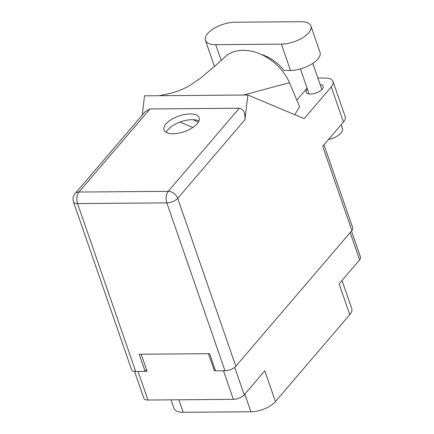 <?xml version="1.0" encoding="UTF-8"?>
<svg xmlns="http://www.w3.org/2000/svg" width="434" height="434" viewBox="0 0 434 434"><rect width="100%" height="100%" fill="white"/><g stroke="black" fill="none" stroke-linecap="round" stroke-linejoin="round"><path stroke-width="0.65" d="M145.336 371.151L147.061 371.135L141.207 354.225M138.061 371.45L147.956 400.023L233.367 399.356L223.472 370.777M208.445 353.694L214.304 370.609L215.459 370.598M234.702 367.327L244.223 394.837L264.778 370.81L275.427 401.569L349.761 314.661L339.106 283.896L359.661 259.868L350.195 232.532M342.008 280.505L351.735 308.596A18.917 8.409 160.9 0 1 349.761 314.661M275.427 401.569A18.917 8.409 160.9 0 1 250.912 411.768L183.219 412.3A18.917 8.409 160.9 0 1 173.958 408.416L170.991 399.844M214.304 370.609L215.128 369.638M351.48 231.029L360.535 257.183A8.376 3.727 160.9 0 1 359.661 259.868M147.956 400.023A8.376 3.727 160.9 0 1 143.855 398.303L134.54 371.412M244.223 394.837A8.376 3.727 160.9 0 1 233.367 399.356M261.176 54.424A33.776 24.098 40.5 0 1 283.939 70.503L290.498 70.449A21.076 9.369 -19.1 0 0 317.818 59.089A21.076 9.369 -19.1 0 0 320.015 52.33L310.907 26.029A21.076 9.369 -19.1 0 0 300.588 21.7L234.94 22.215A21.076 9.369 -19.1 0 0 213.74 28.573A21.076 9.369 -19.1 0 0 205.423 40.335A21.076 9.369 -19.1 0 0 215.741 44.664L281.389 44.149A21.076 9.369 -19.1 0 0 308.71 32.783A21.076 9.369 -19.1 0 0 310.907 26.029M341.162 124.683L342.497 128.535A13.514 6.005 160.9 0 1 341.086 132.864A13.514 6.005 160.9 0 1 328.446 139.553M307.359 88.992A8.984 3.993 -19.1 0 0 307.05 89.328A8.984 3.993 -19.1 0 0 306.111 92.209A8.984 3.993 -19.1 0 0 313.131 93.787A8.984 3.993 -19.1 0 0 322.153 89.209A8.984 3.993 -19.1 0 0 323.091 86.328A8.984 3.993 -19.1 0 0 320.124 84.57M165.972 123.967A18.575 8.262 -19.1 0 0 164.036 129.923A18.575 8.262 -19.1 0 0 178.553 133.178A18.575 8.262 -19.1 0 0 197.204 123.723A18.575 8.262 -19.1 0 0 199.141 117.766A18.575 8.262 -19.1 0 0 184.624 114.505A18.575 8.262 -19.1 0 0 165.972 123.967M166.244 132.359A18.575 8.262 160.9 0 1 167.953 129.685A18.575 8.262 160.9 0 1 183.289 120.999A18.575 8.262 160.9 0 1 198.913 121.048M331.272 86.925A16.888 7.508 -19.1 0 0 333.035 81.511L345.193 116.616A16.888 7.508 160.9 0 1 343.43 122.03L331.272 86.925L304.163 118.623L247.863 95.013L244.95 119.735L177.696 198.371L235.83 366.253L351.882 230.557L322.695 146.28L343.43 122.03M333.035 81.511A16.888 7.508 -19.1 0 0 324.768 78.044L317.883 78.098M307.071 88.178L296.829 100.156M294.762 114.679L299.661 106.824L289.418 82.704A41.886 29.881 40.5 0 0 259.169 53.572A41.886 29.881 40.5 0 0 224.996 56.914L218.004 63.424L201.029 77.816L190.607 84.945C183.783 89.149 175.992 92.182 167.253 94.037L159.207 95.708M142.238 115.086L144.506 95.822L247.863 95.013M323.981 144.777L352.755 227.872A8.376 3.727 160.9 0 1 351.882 230.557M235.83 366.253A8.376 3.727 160.9 0 1 224.975 370.766L166.84 202.89L77.567 203.589L135.701 371.466L145.124 371.396L146.567 369.708M145.124 371.396L139.184 354.242L209.606 353.688L215.546 370.842L224.975 370.766M135.701 371.466A8.376 3.727 160.9 0 1 131.6 369.746L73.465 201.87A8.376 3.727 160.9 0 0 77.567 203.589A8.376 4.535 -90.5 0 1 78.928 192.04L168.202 191.34L239.27 108.24C243.431 108.939 245.324 112.775 244.95 119.735M149.996 108.945L78.928 192.04A8.376 5.978 -139.5 0 0 75.017 193.689L145.216 111.603L149.996 108.945L239.27 108.24M192.826 127.487L179.947 122.084M198.289 122.252L193.119 119.686M243.49 95.046L289.418 82.704M250.912 411.768L244.814 394.148M178.884 399.785L183.219 412.3M290.498 70.449L281.389 44.149M177.696 198.371A8.376 5.978 -139.5 0 0 168.202 191.34A8.376 4.535 -90.5 0 0 166.84 202.89A8.376 3.727 -19.1 0 0 177.696 198.371M221.215 60.467L215.741 44.664M312.789 63.397L321.849 89.55M75.017 193.689A8.376 8.376 0 0 0 73.465 201.87M300.415 68.941L309.079 93.972M214.51 66.576L205.423 40.335"/></g></svg>
